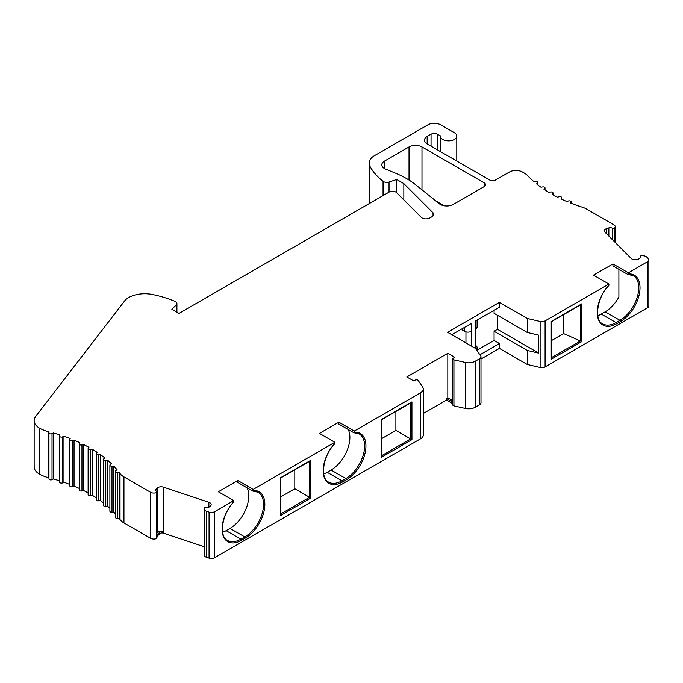 <?xml version="1.0" encoding="UTF-8"?>
<svg xmlns="http://www.w3.org/2000/svg" width="683" height="683" viewBox="0 0 683 683"><rect width="100%" height="100%" fill="white"/><g stroke="black" fill="none" stroke-linecap="round" stroke-linejoin="round"><path stroke-width="1.02" d="M253.188 489.421L253.188 490.548L252.539 490.992L237.786 482.471L237.786 480.525L253.188 489.421L334.832 442.285L334.832 443.412A27.491 15.871 120 0 0 323.58 475.061A27.491 15.871 120 0 0 342.61 481.933L346.494 479.697A27.491 15.871 120 0 0 365.525 450.848A27.491 15.871 120 0 0 354.272 432.185L354.272 431.058L420.6 392.759A9.161 5.293 -0 0 0 423.289 389.02A9.161 5.293 -0 0 0 422.666 387.099L418.209 380.499A1.836 1.059 0 0 0 415.204 380.132L413.77 380.96L406.837 376.956L447.817 353.299L454.75 357.294L453.316 358.131A1.836 1.059 0 0 0 452.778 358.874A1.836 1.059 0 0 0 453.947 359.864L465.388 362.434A9.161 5.293 -0 0 0 475.197 361.247L479.645 358.677A4.585 2.647 -0 0 0 480.994 356.799A4.585 2.647 -0 0 0 480.653 355.809L475.436 348.39L447.578 332.297L499.41 302.373L527.276 318.457L527.276 332.476L538.725 335.165L538.725 353.128L527.276 350.447L527.276 364.474L540.125 367.488A4.585 2.647 0 0 0 545.094 366.908L647.51 307.777A4.585 2.647 0 0 0 648.85 305.907L648.85 259.89A4.585 2.647 -0 0 0 648.235 258.567L646.75 257.081A4.585 2.647 -0 0 0 642.78 255.758L641.414 255.758A0.914 0.529 0 0 0 640.509 256.381A4.585 2.647 180 0 1 640.586 256.859A4.585 2.647 180 0 1 638.298 259.156L637.461 259.429A4.585 2.647 180 0 1 631.203 258.464L604.993 232.229A4.585 2.647 180 0 1 604.378 230.905A4.585 2.647 180 0 1 606.666 228.609L608.86 227.883A2.749 1.588 180 0 1 612.301 228.207A1.375 0.794 0 0 0 614.529 228.079L614.529 241.773M527.276 318.457L540.125 321.471A4.585 2.647 -0 0 0 545.094 320.89L608.912 284.043L608.912 285.17A27.491 15.871 120 0 0 597.659 316.818A27.491 15.871 120 0 0 616.689 323.699A0.914 0.529 -120 0 0 616.04 322.572A26.577 15.342 -60 0 1 602.756 323.887C594.295 320.686 596.31 298.292 608.835 285.537M156.945 536.479L159.685 533.747A2.749 1.588 180 0 1 163.433 533.167L204.2 546.741M614.529 228.079A4.585 2.647 -0 0 0 615.221 226.679A4.585 2.647 -0 0 0 613.88 224.809L586.543 209.024A18.33 10.578 -0 0 0 582.36 207.222A137.454 79.356 180 0 1 570.723 203.107L571.116 202.134A1.836 1.059 -0 0 0 571.159 201.895A1.836 1.059 -0 0 0 570.211 200.973A1.836 1.059 -0 0 0 568.341 201.007L566.89 201.545A137.454 79.356 180 0 1 561.127 198.966L561.657 198.01A1.836 1.059 -0 0 0 561.742 197.686A1.836 1.059 -0 0 0 559.078 196.747L557.524 197.208A137.454 79.356 180 0 1 552.197 194.356L552.863 193.434A1.836 1.059 -0 0 0 553.008 193.024A1.836 1.059 -0 0 0 550.489 192.043L548.876 192.427A137.454 79.356 180 0 1 543.992 189.319L544.803 188.431A1.836 1.059 -0 0 0 545.008 187.936A1.836 1.059 -0 0 0 542.635 186.929L540.979 187.219A137.454 79.356 180 0 1 536.59 183.889L537.521 183.044A1.836 1.059 -0 0 0 537.811 182.472A1.836 1.059 -0 0 0 535.6 181.439L533.901 181.644A137.454 79.356 180 0 1 527.507 175.548A18.33 10.578 -0 0 0 524.373 173.132L522.41 172.005A9.161 5.293 -0 0 0 509.458 172.005L495.849 179.86A4.585 2.647 180 0 1 489.37 179.86L427.165 143.942A9.161 5.293 180 0 1 424.476 140.203A9.161 5.293 180 0 1 427.165 136.463L431.05 134.218A4.585 2.647 180 0 1 437.53 134.218L440.313 135.823A8.247 4.764 -0 0 0 440.296 136.088A8.247 4.764 -0 0 0 448.543 140.852A8.247 4.764 -0 0 0 456.79 136.088A8.247 4.764 -0 0 0 454.374 132.724L440.774 124.869A9.161 5.293 0 0 0 427.814 124.869L374.48 155.656A18.33 10.578 0 0 0 369.11 163.143A18.33 10.578 0 0 0 369.913 166.242A87.057 50.26 -0 0 0 383.061 181.319A4.585 2.647 -0 0 0 389.037 182.037L396.712 179.484L403.841 183.599L433.031 212.797A5.498 3.176 180 0 1 433.773 214.385A5.498 3.176 180 0 1 432.16 216.622L429.846 217.962A5.498 3.176 180 0 1 421.198 217.305L396.456 192.572A4.585 2.647 0 0 0 389.25 192.017L178.997 313.412L171.868 309.297L176.299 304.866A4.585 2.647 -0 0 0 176.914 303.542A4.585 2.647 -0 0 0 175.053 301.408A87.057 50.26 -0 0 0 152.446 294.493A22.991 13.276 0 0 0 129.548 297.079A9.161 5.293 0 0 0 129.147 297.301L128.455 297.694A18.33 10.578 0 0 0 124.75 300.776L35.729 416.374A18.33 10.578 0 0 0 34.15 420.677A18.33 10.578 0 0 0 39.341 428.053A32.075 18.518 0 0 0 48.835 431.767A137.454 79.356 180 0 1 49.031 431.81L48.963 432.817A1.836 1.059 0 0 0 48.963 432.86A1.836 1.059 0 0 0 50.055 433.825A1.836 1.059 0 0 0 52.028 433.637L53.325 432.962A137.454 79.356 180 0 1 59.856 434.917L59.643 435.916A1.836 1.059 0 0 0 59.626 436.044A1.836 1.059 0 0 0 60.65 436.992A1.836 1.059 0 0 0 62.571 436.889L63.954 436.275A137.454 79.356 180 0 1 70.17 438.563L69.803 439.545A1.836 1.059 -0 0 0 69.76 439.767A1.836 1.059 -0 0 0 70.716 440.689A1.836 1.059 -0 0 0 72.577 440.663L74.046 440.125A137.454 79.356 180 0 1 79.877 442.704L79.365 443.66A1.836 1.059 0 0 0 79.279 443.976A1.836 1.059 0 0 0 81.96 444.915L83.497 444.454A137.454 79.356 180 0 1 88.918 447.322L88.261 448.253A1.836 1.059 0 0 0 88.124 448.654A1.836 1.059 0 0 0 90.651 449.636L92.256 449.252A137.454 79.356 180 0 1 97.276 452.419L96.474 453.316A1.836 1.059 -0 0 0 96.269 453.802A1.836 1.059 -0 0 0 98.642 454.81L100.307 454.511A137.454 79.356 180 0 1 104.815 457.926L103.833 458.771A1.836 1.059 0 0 0 103.517 459.36A1.836 1.059 0 0 0 105.78 460.393L107.504 460.154A137.454 79.356 180 0 1 111.406 463.706L110.296 464.508A1.836 1.059 0 0 0 109.886 465.166A1.836 1.059 0 0 0 111.995 466.216L113.745 466.062A137.454 79.356 180 0 1 117.1 469.802L115.862 470.536A1.836 1.059 -0 0 0 115.35 471.27A1.836 1.059 -0 0 0 117.297 472.329L119.073 472.269A137.454 79.356 180 0 1 120.02 473.532A18.33 10.578 -0 0 0 123.947 476.905L150.593 492.289A4.585 2.647 -0 0 0 156.262 492.656A1.375 0.794 0 0 0 156.945 491.973A1.375 0.794 0 0 0 156.484 491.376A2.749 1.588 180 0 1 155.545 490.181A2.749 1.588 180 0 1 155.912 489.387L157.184 488.123A4.585 2.647 180 0 1 163.433 487.15L208.878 502.287A4.585 2.647 180 0 1 211.175 504.575A4.585 2.647 180 0 1 210.56 505.898L210.074 506.385A4.585 2.647 180 0 1 205.284 507.657A0.914 0.529 0 0 0 204.2 508.178L204.2 508.972A4.585 2.647 -0 0 0 206.488 511.26L209.066 512.122A4.585 2.647 -0 0 0 214.599 511.704L233.748 500.639L233.748 501.766A27.491 15.871 120 0 0 222.496 533.423A27.491 15.871 120 0 0 241.526 540.296L245.41 538.05A27.491 15.871 120 0 0 264.441 509.202A27.491 15.871 120 0 0 253.188 490.548L252.539 490.992M204.2 508.972L204.2 554.989A4.585 2.647 -0 0 0 206.488 557.277L209.066 558.131A4.585 2.647 0 0 0 214.599 557.712L420.6 438.776A9.161 5.293 -0 0 0 423.289 435.037L423.289 389.02M475.599 348.62L475.761 328.745A4.585 2.647 0 0 0 477.101 326.875L477.101 320.114M477.101 350.166L494.074 340.441L499.41 343.523L479.927 354.776M499.41 343.523L499.41 348.39L527.276 364.474M480.994 359.019L499.41 348.39M471.39 346.05L471.227 323.511L451.787 334.73M499.41 302.373L499.41 307.239L475.761 320.89L475.761 328.745M628.351 272.816L628.351 273.943L627.703 274.387L612.95 265.875L612.95 263.928L628.351 272.816L647.51 261.76A4.585 2.647 -0 0 0 648.85 259.89M452.778 358.874L452.778 404.891A1.836 1.059 0 0 0 453.947 405.873L465.388 408.451A9.161 5.293 -0 0 0 475.197 407.256L479.645 404.686A4.585 2.647 -0 0 0 480.994 402.816L480.994 356.799M452.778 400.673L447.817 397.813L446.52 398.565L446.52 400.059L423.289 413.471M447.817 353.299L447.817 397.813M156.945 534.985L159.685 532.253A2.749 1.588 180 0 1 163.433 531.673A4.585 2.647 -0 0 0 157.184 532.638L156.945 532.868M156.262 492.656L156.262 538.674A1.375 0.794 0 0 0 156.945 537.991L156.945 491.973M119.073 472.269L119.073 518.277A137.454 79.356 180 0 1 120.02 519.541A18.33 10.578 -0 0 0 123.947 522.913L150.593 538.298A4.585 2.647 0 0 0 156.262 538.674M115.35 471.27L115.35 517.287A1.836 1.059 -0 0 0 117.297 518.346L119.073 518.277M113.745 466.062L113.745 512.079A137.454 79.356 180 0 1 115.35 513.812M109.886 465.166L109.886 511.183A1.836 1.059 0 0 0 111.995 512.233L113.745 512.079M107.504 460.154L107.504 506.163A137.454 79.356 180 0 1 109.886 508.289M103.517 459.36L103.517 505.377A1.836 1.059 0 0 0 105.78 506.41L107.504 506.163M100.307 454.511L100.307 500.528A137.454 79.356 180 0 1 103.517 502.919M96.269 453.802L96.269 499.811A1.836 1.059 0 0 0 98.642 500.827L100.307 500.528M92.256 449.252L92.256 495.269A137.454 79.356 180 0 1 96.269 497.77M88.124 448.654L88.124 494.671A1.836 1.059 0 0 0 90.651 495.645L92.256 495.269M83.497 444.454L83.497 490.471A137.454 79.356 180 0 1 88.124 492.895M79.365 489.668A1.836 1.059 0 0 0 79.279 489.993A1.836 1.059 0 0 0 81.96 490.932L83.497 490.471M74.046 440.125L74.046 486.134A137.454 79.356 180 0 1 79.279 488.439M69.803 485.553A1.836 1.059 0 0 0 69.76 485.775A1.836 1.059 0 0 0 70.716 486.706A1.836 1.059 0 0 0 72.577 486.672L74.046 486.134M63.954 436.275L63.954 482.292A137.454 79.356 180 0 1 69.76 484.418M59.643 436.181L59.643 481.925A1.836 1.059 0 0 0 59.626 482.061A1.836 1.059 0 0 0 60.65 483.009A1.836 1.059 0 0 0 62.571 482.898L63.954 482.292M53.325 432.962L53.325 478.979A137.454 79.356 180 0 1 59.626 480.858M48.963 432.894L48.963 478.834A1.836 1.059 -0 0 0 48.963 478.868A1.836 1.059 -0 0 0 50.055 479.842A1.836 1.059 -0 0 0 52.028 479.654L53.325 478.979M39.341 428.053L39.341 474.07A32.075 18.518 -0 0 0 48.835 477.776A137.454 79.356 180 0 1 48.963 477.81M34.15 420.677L34.15 466.685A18.33 10.578 -0 0 0 39.341 474.07M403.841 183.599L403.841 199.948M396.712 179.484L396.712 192.819M446.52 398.565L452.778 402.176M452.778 403.67L446.52 400.059M464.747 327.251L464.747 331.366A4.585 2.647 0 0 0 471.227 331.366M475.599 345.487L475.761 345.581A4.585 2.647 180 0 1 477.101 347.451A4.585 2.647 180 0 1 475.991 349.175M381.566 457.2L411.934 439.664L411.934 401.877L381.566 419.413L381.566 457.2L381.831 419.575L411.286 402.569M411.934 439.664L395.892 430.401L395.892 411.456M411.934 401.877L410.645 402.629M309.561 460.991L280.482 477.776L280.559 514.12M280.482 515.563L310.859 498.027L294.808 488.755L294.808 469.819M233.099 502.21L233.748 501.766L233.099 502.21M334.183 443.856L334.832 443.412L334.183 443.856M353.623 432.629L354.272 432.185L353.623 432.629L338.87 424.117L338.87 422.171L354.272 431.058M551.249 359.232L581.617 341.696L580.413 341.005L580.413 304.703L581.617 303.918L551.249 321.454L551.249 357.738M580.413 341.005L551.514 357.585M580.874 304.652L551.514 321.608L551.514 358.336M581.617 341.696L581.617 303.918M608.271 285.614L608.912 285.17L608.271 285.614M616.689 323.699L620.582 321.454A27.491 15.871 120 0 0 639.604 292.606A27.491 15.871 120 0 0 628.351 273.943L627.703 274.387M484.187 186.587L453.264 204.439A9.161 5.293 180 0 1 439.348 203.79L415.665 184.769A87.057 50.26 -0 0 0 395.645 173.243L385.092 168.88A9.161 5.293 180 0 1 381.823 164.834A9.161 5.293 180 0 1 384.512 161.086L409.023 146.939A9.161 5.293 180 0 1 421.983 146.939L484.187 182.848A4.585 2.647 180 0 1 485.528 184.717A4.585 2.647 180 0 1 484.187 186.587L484.187 182.848M435.745 200.896L444.189 205.771M381.831 438.512L395.892 430.401M280.756 496.874L294.808 488.755M494.074 310.321L494.074 313.309L527.276 332.476M494.074 340.441L494.074 331.272L497.489 329.317L538.725 353.128M527.276 350.447L494.074 331.272M597.804 315.691A26.577 15.342 120 0 0 601.288 314.06L605.181 311.815A26.577 15.342 120 0 0 618.892 297.028L618.892 269.298M612.95 263.928L593.51 275.147L608.912 284.043M464.747 331.366L462.536 330.085L462.536 328.523M323.725 473.934A26.577 15.342 120 0 0 327.208 472.295L331.093 470.049A26.577 15.342 120 0 0 348.202 429.505M338.87 422.171L319.431 433.389L334.832 442.285M222.641 532.288A26.577 15.342 120 0 0 226.124 530.657L230.009 528.411A26.577 15.342 120 0 0 247.118 487.858M237.786 480.525L218.347 491.751L233.748 500.639M465.951 342.909L465.951 331.861M497.489 329.317L497.489 315.281M551.514 340.552L563.595 333.577L580.319 340.954M563.595 333.577L563.603 314.624M540.125 321.471L540.125 367.488M612.301 228.207L612.301 239.545M163.442 533.167L163.433 487.15M208.878 502.287L208.878 507.162M420.6 392.759L420.6 438.776M214.599 511.704L214.599 557.712M310.859 498.027L310.859 460.24M640.509 256.381L640.509 257.337M647.51 261.76L647.51 307.777M545.094 320.89L545.094 366.908M479.645 358.677L479.645 404.686M475.197 361.247L475.197 407.256M465.388 362.434L465.388 408.451M453.947 359.864L453.947 405.873M209.066 512.122L209.066 558.131M206.488 511.26L206.488 557.277M157.184 488.123L157.184 532.638M155.912 489.387L155.912 490.975M150.593 492.289L150.593 538.298M123.947 522.913L123.947 476.905M120.02 473.532L120.02 519.541M117.297 472.329L117.297 518.346M111.995 466.216L111.995 512.233M105.78 460.393L105.78 506.41M98.642 454.81L98.642 500.827M90.651 449.636L90.651 495.645M81.96 444.915L81.96 490.932M72.577 440.663L72.577 486.672M62.571 436.889L62.571 482.898M52.028 433.637L52.028 479.654M48.835 431.767L48.835 477.776M176.299 304.866L176.299 311.849M433.031 212.797L433.031 215.965M389.037 182.037L389.037 192.145M383.061 181.319L383.061 195.594M369.913 166.242L369.913 203.184M437.53 134.218L437.53 149.927M431.05 134.218L431.05 146.188M427.165 136.463L427.165 143.942M537.521 183.044L537.521 184.632M544.803 188.431L544.803 189.848M552.863 193.434L552.863 194.732M561.657 198.01L561.657 199.214M571.116 202.134L571.116 203.261M608.86 227.883L608.86 236.105M606.666 228.609L606.666 233.902M159.685 532.253L159.685 533.747M410.645 402.936L410.645 438.913L381.831 455.552M309.561 461.298L309.561 497.275L280.756 513.906M252.787 491.068L258.054 492.221A26.577 15.342 -60 0 1 262.127 513.514A26.577 15.342 -60 0 1 244.762 536.932A0.914 0.529 60 0 1 245.41 538.05M230.009 528.411L244.762 536.932L240.877 539.177A0.914 0.529 60 0 1 241.526 540.296M226.124 530.657L240.877 539.177A26.577 15.342 -60 0 1 227.593 540.492C219.132 537.29 221.147 514.897 233.663 502.133M342.61 481.933A0.914 0.529 -120 0 0 341.961 480.815A26.577 15.342 -60 0 1 328.668 482.13C320.216 478.928 322.231 456.534 334.747 443.771M346.494 479.697A0.914 0.529 -120 0 0 345.846 478.57L341.961 480.815L327.208 472.295M353.862 432.715L359.13 433.859A26.577 15.342 -60 0 1 363.202 455.151A26.577 15.342 -60 0 1 345.846 478.57L331.093 470.049M620.582 321.454A0.914 0.529 -120 0 0 619.933 320.327L616.04 322.572L601.288 314.06M627.95 274.472L633.218 275.616A26.577 15.342 -60 0 1 637.29 296.909A26.577 15.342 -60 0 1 619.933 320.327L605.181 311.815M421.983 189.848L421.983 146.939M409.023 180.064L409.023 146.939M384.512 168.573L384.512 161.086M456.79 161.051L456.79 136.088M440.296 151.524L440.296 136.088M640.492 257.38L640.492 256.287M79.279 489.993L79.279 443.976M69.76 485.775L69.76 439.767M59.626 482.061L59.626 436.044M48.963 478.868L48.963 432.86M176.914 312.208L176.914 303.542M537.811 184.854L537.811 182.472M545.008 189.994L545.008 187.936M553.008 194.809L553.008 193.024M561.742 199.257L561.742 197.686M571.159 203.278L571.159 201.895M615.221 242.465L615.221 226.679M477.101 350.755L477.101 347.451M310.21 460.923L280.756 477.929L280.756 514.658M369.11 203.645L369.11 163.143"/></g></svg>
